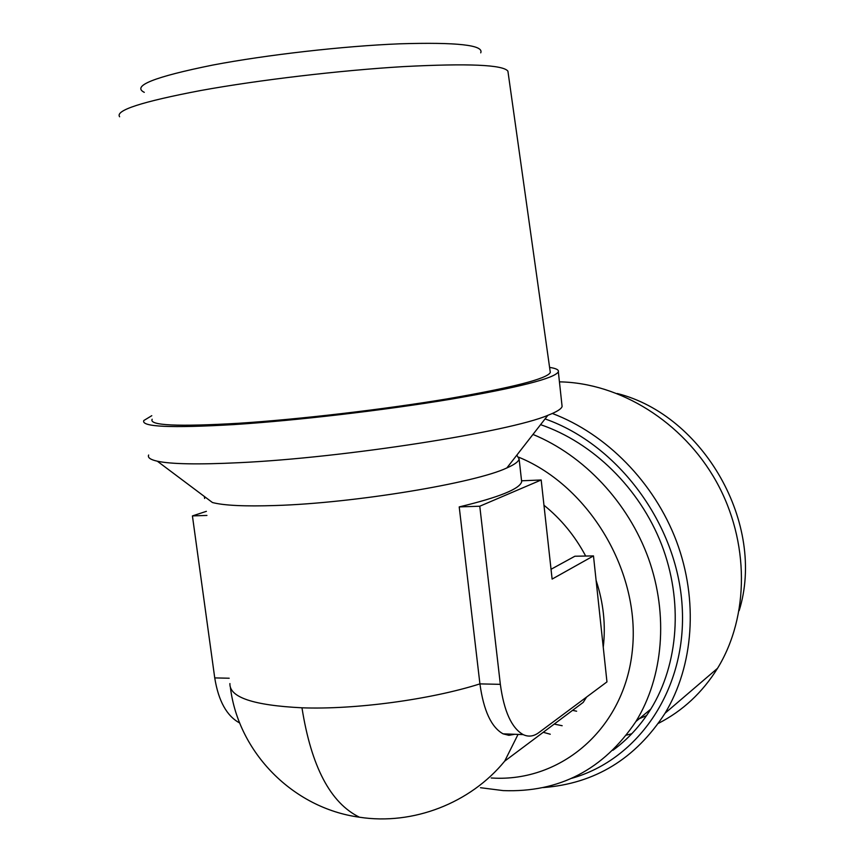 <?xml version="1.0" encoding="UTF-8"?>
<svg xmlns="http://www.w3.org/2000/svg" width="864" height="864" viewBox="0 0 864 864"><rect width="100%" height="100%" fill="white"/><g stroke="black" fill="none" stroke-linecap="round" stroke-linejoin="round"><path stroke-width="1.3" d="M514.728 734.281L508.907 735.318L503.075 733.838C491.335 727.304 483.613 710.651 479.92 683.888L459.216 506.909C499.046 497.329 519.869 488.927 521.662 481.702L521.705 480.784L541.177 479.984L552.118 579.085L593.482 555.908L606.96 681.89L538.715 732.694C533.628 736.441 528.433 737.078 523.152 734.605C511.607 728.039 504.004 711.288 500.342 684.342L479.779 506.218L541.177 479.984M508.108 72.479L507.913 71.161C503.183 64.757 468.342 63.245 403.38 66.614C340.34 70.351 258.487 80.006 200.675 90.526C141.944 101.682 114.923 110.43 119.621 116.77M152.172 419.234C148.694 425.488 177.574 426.838 238.82 423.263C299.041 419.375 383.314 409.514 447.217 398.876C512.924 387.515 547.29 378.713 550.303 372.47L550.152 371.347M480.73 52.834C484.132 45.079 457.078 42.077 399.589 43.816C343.57 46.073 266.76 54.788 212.9 65.038C154.278 76.874 131.404 85.979 144.288 92.351M148.651 455.026C147.463 457.585 150.358 459.637 157.324 461.203C171.094 464.162 198.245 464.659 238.777 462.704C344.11 457.866 509.533 431.816 547.852 415.325C556.664 411.912 561.416 408.953 562.097 406.458L561.913 404.719M151.783 415.692L143.813 420.52C140.8 426.881 170.759 428.231 233.69 424.591C296.082 420.574 383.573 410.368 450.133 399.319C518.54 387.536 554.612 378.367 558.349 371.822C558.997 369.846 556.07 368.366 549.59 367.405M157.324 461.203L212.436 502.524C223.906 505.526 244.901 506.52 275.432 505.516C354.283 503.15 475.308 483.019 506.855 467.942C514.48 464.594 518.562 461.624 519.124 459.022L516.834 455.134M229.91 683.554C229.306 697.302 253.325 705.38 301.968 707.8C311.256 766.541 330.426 803.012 359.456 817.214C412.97 825.498 470.416 803.164 504.695 761.13L583.211 702.389L586.591 697.064M603.256 647.255C605.869 625.082 603.493 602.802 596.095 580.392M585.684 556.049C575.003 535.972 561.103 519.037 543.964 505.235M551.038 569.279L574.884 556.232L593.482 555.908M491.216 777.978L492.21 778.032C561.168 782.287 624.467 728.644 632.351 650.452C640.807 572.443 589.507 486.27 518.951 457.304M480.492 787.709L503.172 790.603C559.202 792.731 603.45 769.705 635.915 721.505C663.325 676.998 668.639 614.984 648.551 558.641C628.258 502.362 583.848 455.328 532.969 434.43M612.911 750.287C627.88 739.314 640.505 725.598 650.776 709.139C678.672 664.038 683.316 600.804 661.532 544.417C639.587 488.074 592.747 442.476 540.583 424.656M571.612 778.334C638.755 759.521 687.344 688.424 682.15 606.172C677.268 523.973 617.976 444.517 545.065 418.91M543.251 787.568C594.907 783.605 635.515 758.83 665.053 713.232C693.652 665.863 698.566 600.221 676.469 541.242C654.188 482.317 606.388 433.912 552.355 413.478M626.454 735.134L631.768 733.741M658.422 723.341C682.711 710.91 702.41 692.561 717.541 668.304C749.552 616.216 749.66 541.328 716.256 481.475C682.808 421.61 619.682 382.838 559.44 381.856M617.242 393.509C703.728 415.184 766.066 524.426 739.152 610.686M639.36 718.643L646.542 715.619M206.939 515.43L192.424 515.916L214.736 677.905C218.473 701.039 226.8 716.083 239.749 723.028M206.388 511.337L192.424 515.916M459.216 506.909L479.779 506.218M543.251 732.283L550.271 734.238M576.634 711.212L572.573 710.348M554.202 724.086L562.162 725.717M301.968 707.8C355.104 709.765 430.672 699.548 479.92 683.888L500.342 684.342M504.695 761.13L518.044 734.411M214.736 677.905L229.176 678.229M507.913 71.161L550.303 372.47M562.097 406.458L558.349 371.822M506.855 467.942L547.852 415.325M521.662 481.702L519.124 459.022M650.776 709.139L635.915 721.505M717.541 668.304L665.053 713.232M204.628 498.474L204.358 496.465M359.456 817.214C292.777 808.164 238.54 752.306 230.45 687.884M503.075 733.838L523.152 734.605"/></g></svg>
